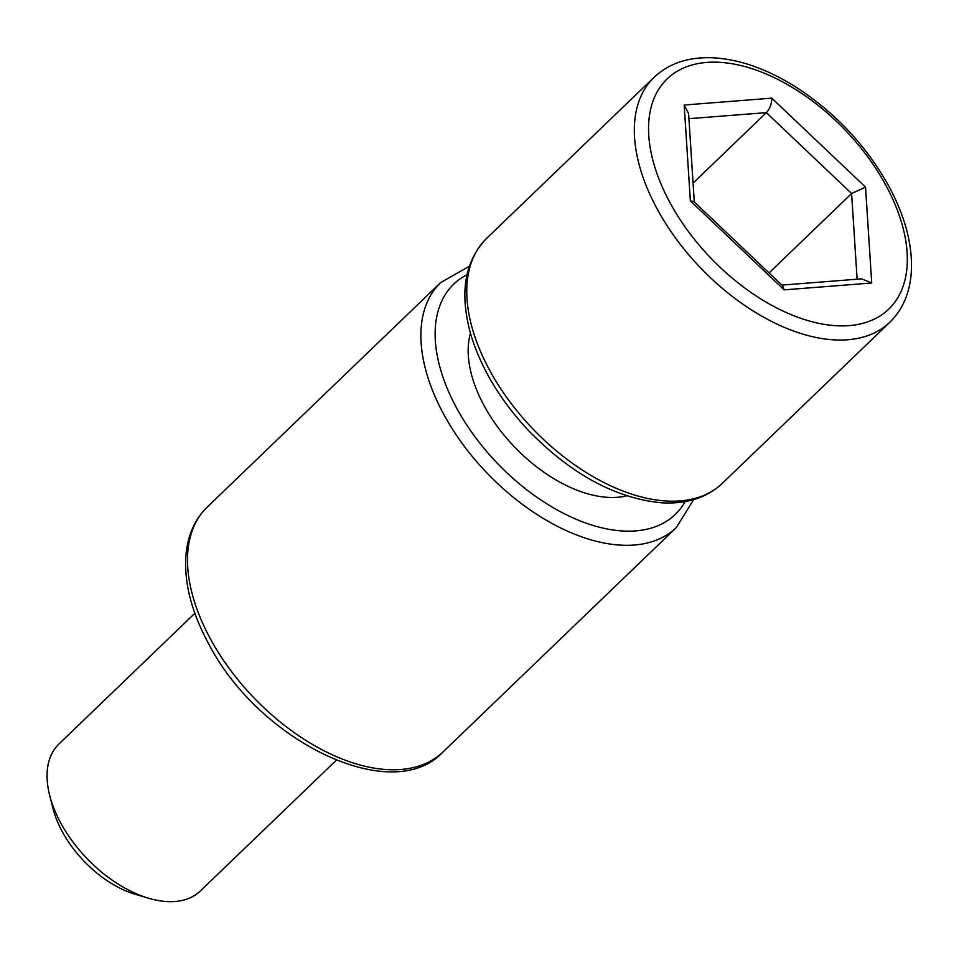 <?xml version="1.0" encoding="UTF-8"?>
<svg xmlns="http://www.w3.org/2000/svg" width="959" height="959" viewBox="0 0 959 959"><rect width="100%" height="100%" fill="white"/><g stroke="black" fill="none" stroke-linecap="round" stroke-linejoin="round"><path stroke-width="1.44" d="M784.126 289.858L782.688 285.866L693.872 201.582L690.36 200.875L784.126 289.858L871.719 283.001L861.53 278.853L781.873 285.099M871.719 283.001L865.545 187.137L851.604 193.526L769.046 272.919M865.545 187.137L771.779 98.154C771.755 103.788 769.945 108.607 766.361 112.623L693.081 183.097M771.779 98.154L684.187 105.022L688.598 113.534L694.292 201.989M626.79 495.827A118.976 69.096 -133.9 0 1 484.055 405.585A118.976 69.096 -133.9 0 1 470.461 333.276M49.652 795.251L53.021 808.545A84.991 49.353 46.1 0 0 135.591 894.411L148.753 898.283A101.99 59.218 -133.9 0 1 60.693 822.894A101.99 59.218 -133.9 0 1 49.652 795.251A101.99 59.218 -133.9 0 1 58.955 743.98L194.857 613.281M336.249 760.295L200.347 890.995A101.99 59.218 -133.9 0 1 148.753 898.283M688.934 118.688L766.361 112.623L851.604 193.526L857.118 279.201M684.187 105.022L690.36 200.875M885.996 185.543A159.769 92.783 -133.9 0 1 785.577 312.238A159.769 92.783 -133.9 0 1 662.297 84.248A159.769 92.783 -133.9 0 1 885.996 185.543M489.474 369.922A169.971 98.705 -133.9 0 1 486.585 238.395C464.516 261.256 459.265 293.334 470.845 334.619C480.986 368.1 499.999 399.855 527.882 429.872C570.449 473.758 614.815 498.045 660.955 502.756C686.296 504.362 706.723 497.913 722.235 483.42A169.971 98.705 -133.9 0 1 489.474 369.922M889.796 322.272C901.999 310.332 909.084 294.713 911.05 275.389C913.4 247.973 906.051 218.328 888.981 186.442C866.049 145.217 834.522 111.783 794.436 86.142C766.697 68.988 739.964 59.554 714.251 57.852C689.425 56.521 669.394 62.994 654.146 77.247A169.971 98.705 46.1 0 0 657.035 208.774A169.971 98.705 46.1 0 0 889.796 322.272L722.235 483.42M469.287 266.314L440.708 282.521A169.971 98.705 46.1 0 0 443.597 414.048A169.971 98.705 46.1 0 0 676.347 527.546L693.657 499.627M685.158 501.593A159.769 92.783 -133.9 0 1 578.265 520.15A159.769 92.783 -133.9 0 1 456.472 407.743A159.769 92.783 -133.9 0 1 466.985 274.742M676.347 527.546L442.962 752A169.971 98.705 -133.9 0 1 210.201 638.49A169.971 98.705 -133.9 0 1 207.324 506.975L440.708 282.521M654.146 77.247L486.585 238.395M442.962 752C392.327 806.795 258.211 741.283 208.127 642.806C190.937 610.679 183.601 580.842 186.118 553.307C188.168 534.223 195.228 518.783 207.324 506.975"/></g></svg>
